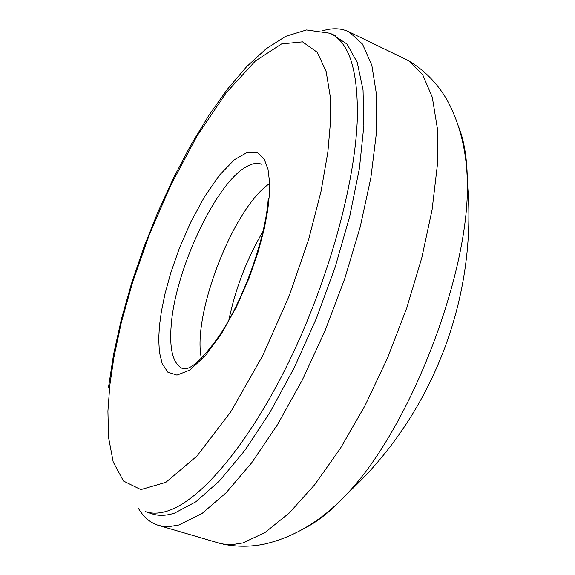 <?xml version="1.0" encoding="UTF-8"?>
<svg xmlns="http://www.w3.org/2000/svg" width="575" height="575" viewBox="0 0 575 575"><rect width="100%" height="100%" fill="white"/><g stroke="black" fill="none" stroke-linecap="round" stroke-linejoin="round"><path stroke-width="0.86" d="M405.957 59.419L409.292 61.209L422.754 74.872L432.285 97.218L437.273 127.808L437.28 165.758L432.098 209.71L421.784 257.88L406.69 308.135L387.464 358.175L364.996 405.655L340.364 448.428L314.726 484.675L289.247 513.008L264.982 532.551L242.866 542.944L231.229 544.791L225.824 544.568L219.542 543.267M322.604 30.798C332.494 27.737 341.349 28.117 349.154 31.927L362.48 44.059L371.845 65.313L376.625 95.335L376.373 133.278L370.868 177.79L360.187 227.046L344.698 278.817L325.083 330.668L302.27 380.111L277.387 424.832L251.627 462.861L226.191 492.696L202.156 513.389L178.782 525.025L169.136 526.628L164.637 526.542L158.987 525.536C150.636 523.128 143.822 517.471 138.539 508.566M332.968 34.802L347.034 44.052L357.283 62.546L363.055 90.016L363.86 125.731L359.418 168.41L349.751 216.265L335.189 267.088L316.387 318.406L294.256 367.662L269.927 412.455L244.619 450.707L219.557 480.829L195.859 501.795L174.498 513.13C164.716 516.249 156.184 516.055 148.911 512.548M458.929 127.585C464.435 141.68 467.245 159.936 467.367 182.368L467.367 182.368C469.545 273.535 410.356 427.16 347.573 493.3L347.573 493.3C332.443 509.853 318.104 521.503 304.57 528.26M201.394 358.376C191.978 315.337 232.588 209.932 268.446 184.338M228.843 320.16C235.419 288.6 246.862 258.908 263.163 231.085M109.832 385.178L113.951 357.082L121.253 322.762L132.674 281.973L149.026 235.448L170.646 185.459L196.952 136.117L226.119 92.862L255.336 61.022L281.563 43.93L302.529 41.846L317.292 52.325L326.154 71.559L330.136 95.752L330.496 121.9L327.843 152.21L321.066 191.231L308.624 239.509L289.268 295.708L262.768 355.573L230.769 411.815L196.945 456.076L165.801 482.368L140.839 489.591L123.467 481.031L113.203 461.977L108.567 437.438L107.913 411.082L109.832 385.178M152.109 513.849L145.583 511.657C152.095 513.849 159.512 513.597 167.835 510.887C201.387 500.034 249.176 443.239 288.93 361.718C328.634 280.233 355.53 182.656 357.355 117.408C358.045 69.762 348.896 41.702 329.906 33.228L336.21 35.988M269.359 194.846L269.524 181.765L268.015 169.33L264.162 158.966L257.37 152.598L247.329 152.339L234.356 159.757L219.513 175.123L204.412 196.93L190.641 222.388L179.314 248.458L170.804 272.766L164.968 293.983L161.352 311.686L159.426 326.003L158.7 339.02L159.383 351.993L162.179 363.68L167.843 372.183L176.985 375.108L189.649 370.149L204.973 356.155L221.231 334.089L236.411 306.906L248.961 278.386L258.211 251.67L264.306 228.591L267.799 209.724L269.359 194.846M268.259 198.512C265.945 236.153 244.907 296.686 220.692 333.737C206.008 354.761 194.731 366.368 186.861 368.575L182.821 368.704C172.982 364.169 169.143 349.348 171.285 324.221C175.576 269.517 215.338 184.575 245.467 167.275C251.67 163.458 257.054 162.445 261.596 164.213M409.292 61.209C426.053 71.372 439.192 85.316 448.716 103.04C460.532 126.162 466.749 152.605 467.367 182.368C477.99 297.174 432.522 415.251 347.573 493.3C322.841 519.901 295.262 536.806 264.838 544.022C250.865 546.926 236.993 546.976 223.222 544.173M406.762 59.807L349.154 31.927M220.405 543.519L158.987 525.536M108.488 387.514L113.577 354.408L121.296 319.592L131.423 283.791L143.7 247.732L157.866 212.153L173.614 177.804L190.663 145.396L208.696 115.64L227.412 89.211L246.56 66.765L265.966 48.911L285.617 36.347L306.489 29.943L329.906 33.228"/></g></svg>
